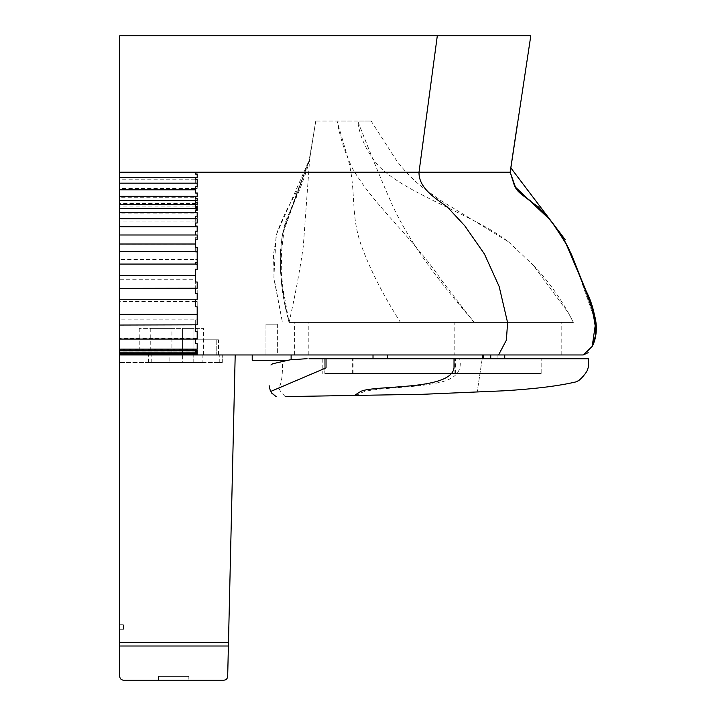 <?xml version="1.0" encoding="UTF-8"?>
<svg xmlns="http://www.w3.org/2000/svg" width="716" height="716" viewBox="0 0 716 716"><rect width="100%" height="100%" fill="white"/><g stroke="black" fill="none" stroke-linecap="round" stroke-linejoin="round"><path stroke-width="0.54" stroke-dasharray="3.58 2.69" d="M218.496 354.957L119.858 354.957L218.496 354.957L119.858 354.957L218.496 354.957L218.496 339.796L216.214 339.796L218.496 339.796L218.496 354.957M119.858 339.796L216.214 339.796L119.858 339.796L119.858 354.957L119.858 339.796L119.858 354.957L119.858 339.796L218.496 339.796L119.858 339.796M227.679 676.486L235.197 354.957L119.688 354.957L222.273 354.957L119.688 354.957L119.688 362.556L119.688 354.957L222.273 354.957L119.688 354.957L119.688 362.556L219.239 362.556L119.688 362.556L119.688 354.957L119.688 646.002L228.395 646.002L119.688 646.002L119.688 676.396M345.309 354.957L119.688 354.957L119.688 353.069L197.195 353.033L195.683 352.693L195.593 351.654L197.195 351.654L197.195 351.117L195.611 351.117L195.647 350.545L197.195 350.545L197.195 343.832L197.195 349.99L119.688 349.99L119.688 353.069M345.425 354.957L425.608 354.957M425.716 354.957L478.02 354.957M197.195 174.632L197.195 179.188L197.195 174.632L195.683 174.632L195.683 172.207L419.012 172.207C418.6 187.315 433.583 197.249 447.133 206.781L464.756 225.773L484.446 254.028L499.168 286.534L507.59 322.612L506.382 340.154L498.56 354.957L504.744 354.957L483.398 354.957L561.192 354.957L483.04 354.957L583.227 354.957L591.38 347.904L595.068 339.035L596.294 330.515L596.025 323.435L578.322 272.492M193.955 354.957L182.553 354.957L193.955 354.957L182.553 354.957L193.955 354.957L193.955 328.393L182.553 328.393L182.553 354.957L182.553 328.393L193.955 328.393L193.955 354.957M203.451 354.957L150.253 354.957L203.451 354.957L150.253 354.957L203.451 354.957L203.451 328.393L150.253 328.393L203.451 328.393M171.912 354.957L139.235 354.957L171.912 354.957L139.235 354.957L171.912 354.957L171.912 328.393L139.235 328.393L171.912 328.393M277.369 354.957L265.967 354.957L277.369 354.957L265.967 354.957L277.369 354.957L265.967 354.957L277.369 354.957L265.967 354.957L277.369 354.957L277.369 324.187L265.967 324.187L277.369 324.187L265.967 324.187L277.369 324.187L265.967 324.187L277.369 324.187L265.967 324.187L277.369 324.187L277.369 354.957M561.192 354.957L561.192 322.433L454.803 322.433L454.803 354.957L294.598 354.957L294.598 322.433L552.009 322.433L295.01 322.433L308.811 322.433L308.811 354.957M373.018 358.761L373.018 354.957L387.454 354.957L373.018 354.957L387.454 354.957L373.018 354.957L373.018 358.761L387.454 358.761L373.018 358.761L387.454 358.761L373.018 358.761L373.018 354.957L387.454 354.957L387.454 358.761M193.955 328.393L182.553 328.393L182.553 354.957L182.553 328.393L193.955 328.393M119.688 354.662L197.195 354.957L196.506 354.375L197.195 354.062L195.951 353.525L197.195 353.113L195.781 353.069M197.195 351.117L197.195 351.654M197.195 349.99L197.195 350.545M197.195 290.302L197.195 301.525L197.195 290.302L195.683 290.302L195.683 279.723L119.688 279.723L119.688 349.99M197.195 343.832L195.683 343.832L195.683 338.256L119.688 338.256M197.195 328.465L197.195 338.256L197.195 328.465L195.683 328.465L195.683 319.837L119.688 319.837M197.195 302.277L197.195 319.837L197.195 302.277L195.683 302.277L195.683 301.525L119.688 301.525M195.683 279.723L195.683 268.813L197.195 268.813L197.195 259.532L195.683 259.514L119.688 259.514L119.688 279.723M197.195 262.28L197.195 259.532M195.683 259.514L197.195 259.434L197.195 251.576L197.195 259.434M197.195 251.576L195.683 251.576L195.683 244.093L119.688 244.093L119.688 259.514M195.683 251.576L195.683 237.229L197.195 237.229L197.195 226.14L197.195 231.993L119.688 231.993L119.688 244.093M197.195 231.993L197.195 237.229M197.195 226.14L195.683 226.14L195.683 221.128L119.688 221.128L119.688 231.993M195.683 221.128L195.683 217.216L197.195 217.216L197.195 213.153L119.688 213.153L119.688 221.128M197.195 213.153L197.195 216.178M195.683 209.627L195.683 213.153L195.683 209.627L197.195 209.627L197.195 206.951L119.688 206.951L119.688 213.153M195.683 206.799L195.683 206.136L195.683 206.799L197.195 206.799L197.195 209.627M197.195 203.451L197.195 200.435L197.195 206.136L197.195 203.451L119.688 203.451L119.688 206.951M197.195 200.435L195.683 200.435L195.683 197.258L119.688 197.258L119.688 203.451M197.195 192.497L197.195 197.258L197.195 192.497L195.683 192.497L195.683 188.469L197.195 188.469L119.688 188.469L119.688 197.258M195.683 200.435L195.683 197.258L197.195 197.258M197.195 188.469L197.195 183.269L197.195 188.469M195.683 174.632L195.683 172.207L119.688 172.207L119.688 188.469M197.195 183.269L195.683 183.269L195.683 179.188L119.688 179.188M119.688 354.062L196.256 354.062L195.951 353.525M195.683 352.693L195.593 351.654M195.611 351.117L195.647 350.545M195.683 343.832L195.683 338.256L197.195 338.256M195.683 328.465L195.683 319.837L197.195 319.837M195.683 302.277L195.683 301.525L197.195 301.525M195.683 290.302L195.683 268.813M195.683 244.093L195.683 237.229M195.683 226.14L195.683 217.216M195.683 192.497L195.683 188.469M195.683 183.269L195.683 179.188L197.195 179.188M195.683 172.207L119.688 172.207L119.688 35.8L530.798 35.8L510.204 172.207L419.012 172.207L437.306 35.8M289.058 322.433L573.373 322.433C562.874 301.32 549.512 282.238 533.268 265.206L568.486 313.017L573.355 322.433L289.058 322.433C295.153 295.69 299.888 270.362 303.28 246.447L309.67 159.059L283.008 231.68C278.041 259.496 280.063 289.756 289.058 322.433L284.145 300.63L280.287 261.913L284.52 226.166L309.67 159.059L276.099 235.287L273.888 277.307L282.444 322.433L274.058 279.356L273.512 254.404L277.101 231.814L286.051 211.148L298.912 187.44L309.67 159.059L282.202 235.287L281.03 277.307L289.058 322.433M315.747 121.058L309.67 159.059L315.747 121.058L309.67 159.059L315.747 121.058L309.67 159.059L315.747 121.058L337.084 121.058L315.747 121.058L308.381 164.752C303.745 180.056 297.489 195.88 289.604 212.222C284.288 222.56 281.191 236.701 280.332 254.627C280.001 269.708 281.272 285.049 284.145 300.63M474.028 322.433L442.032 280.94C412.38 237.121 375.112 206.664 352.89 169.227C345.425 154.209 340.154 138.152 337.084 121.058L357.74 121.058C375.363 121.058 375.363 121.058 357.74 121.058C375.363 121.058 375.363 121.058 357.74 121.058L337.084 121.058L348.137 159.059C356.702 192.139 349.981 214.845 361.67 246.447C370.512 270.362 383.472 295.69 400.53 322.433M371.156 121.058L396.422 160.339C403.663 170.032 411.951 178.714 421.285 186.384L439.705 199.845L508.566 241.856L499.929 235.68C463.198 211.327 402.759 191.414 378.093 165.405C366.413 151.425 359.629 136.64 357.74 121.058C370.342 153.457 381.861 181.425 392.287 204.973C407.798 238.759 435.221 277.915 474.565 322.433M573.077 321.869L573.355 322.433L573.077 321.869M508.566 241.856L533.268 265.206M553.593 224.359L553.173 223.804M552.349 222.712L550.067 219.776M577.955 271.534L568.71 248.577L556.153 227.813M595.264 338.22L596.025 323.435M222.273 362.556L219.239 362.556L222.273 362.556L222.273 354.957L222.273 362.556L119.688 362.556L222.273 362.556L222.273 354.957L222.273 362.556M193.776 362.556L182.383 362.556L193.776 362.556L182.383 362.556L182.383 354.957L193.776 354.957L182.383 354.957L193.776 354.957L182.383 354.957L182.383 362.556L193.776 362.556L193.776 354.957L193.776 362.556M202.136 362.556L151.228 362.556L202.136 362.556L202.136 354.957L151.228 354.957L202.136 354.957M151.228 362.556L151.228 354.957M169.844 362.556L148.561 362.556L169.844 362.556L169.844 354.957L148.561 354.957L169.844 354.957M148.561 362.556L148.561 354.957M235.197 354.957L119.688 354.957M123.492 627.01C123.492 629.946 123.492 629.946 123.492 627.01C123.492 629.946 123.492 629.946 123.492 627.01C123.492 624.066 123.492 624.066 123.492 627.01C123.492 624.066 123.492 624.066 123.492 627.01C123.492 629.946 123.492 629.946 123.492 627.01C123.492 629.946 123.492 629.946 123.492 627.01C123.492 624.066 123.492 624.066 123.492 627.01C123.492 624.066 123.492 624.066 123.492 627.01M119.688 627.01C119.688 629.946 119.688 629.946 119.688 627.01C119.688 629.946 119.688 629.946 119.688 627.01C119.688 624.066 119.688 624.066 119.688 627.01C119.688 624.066 119.688 624.066 119.688 627.01C119.688 629.946 119.688 629.946 119.688 627.01C119.688 629.946 119.688 629.946 119.688 627.01C119.688 624.066 119.688 624.066 119.688 627.01C119.688 624.066 119.688 624.066 119.688 627.01M497.074 358.761L483.04 358.761L504.315 358.761L497.074 358.761L497.074 354.957L497.074 358.761M483.04 358.761L483.04 354.957L483.398 358.761M504.744 358.761L504.744 354.957L483.398 354.957L504.315 354.957L504.315 358.761M288.118 360.282L252.22 360.282L288.118 360.282L291.117 359.674M292.71 359.45L307.048 358.689M290.159 359.817L291.126 359.674L291.126 354.957M324.733 358.761L541.171 358.761L324.733 358.761L324.831 373.501L324.733 358.761M324.831 373.501L541.171 373.501L324.831 373.501M353.91 373.501L353.91 358.761M454.902 373.501L454.902 358.761M455.636 373.501L455.636 358.761M352.361 373.501L352.361 358.761M309.043 358.761L588.525 358.761M272.653 363.746L282.381 361.562C283.259 391.643 276.072 384.358 280.636 391.437L285.174 396.601L354.447 395.438M355.664 395.411L359.459 393.925C368.4 386.676 415.352 389.227 443.401 381.422C456.763 377.502 462.178 369.948 459.654 358.761M276.797 396.745L276.322 396.754M252.22 360.282L252.22 354.957L291.126 354.957L252.22 354.957M188.836 676.396L158.442 676.396L188.836 676.396L158.442 676.396L188.836 676.396L158.442 676.396L188.836 676.396L188.836 680.2L158.442 680.2L188.836 680.2L158.442 680.2L188.836 680.2L158.442 680.2L188.836 680.2L188.836 676.396M158.442 676.396L158.442 680.2L158.442 676.396M123.492 680.2L223.884 680.2M228.395 646.002L119.688 646.002M216.214 339.796L216.214 354.957L216.214 339.796M195.611 352.129L119.688 352.129M195.62 351.082L119.688 351.082M195.683 206.136L197.195 206.136M219.239 362.556L219.239 354.957L219.239 362.556M228.476 642.583L119.688 642.583M490.746 354.957L490.746 358.761M541.171 373.501L541.171 358.761L541.171 373.501M150.253 328.393L150.253 354.957M139.235 328.393L139.235 354.957M265.967 324.187L265.967 354.957L265.967 324.187M566.633 244.541L567.332 245.865M594.683 340.386L594.253 341.702M594.119 342.078L591.855 347.072M577.078 269.091L589.698 299.879L596.312 329.879L595.077 338.981M594.477 341.022L594.253 341.675M593.85 342.776L593.295 344.145M550.165 219.901L551.866 222.076M583.227 354.957L588.167 352.684M514.222 145.097L517.167 125.398M517.042 126.231L510.15 172.207M482.19 358.761L477.214 391.983L482.19 358.761M123.492 629.283L119.688 629.283L123.492 629.283M119.688 624.728L123.492 624.728L119.688 624.728M322.218 358.761L322.218 373.501"/><path stroke-width="1.07" d="M478.02 354.957L454.803 354.957M588.167 352.684L583.227 354.957L235.197 354.957L227.679 676.486C227.402 678.732 226.131 679.967 223.884 680.2L123.492 680.2C121.201 679.958 119.93 678.687 119.688 676.396L119.688 172.207L195.683 172.207L195.683 173.988L195.683 172.207L119.688 172.207L119.688 35.8L437.306 35.8L419.012 172.207L195.683 172.207M308.811 354.957L373.018 354.957L373.018 358.761M387.454 358.761L387.454 354.957L498.56 354.957L506.382 340.154L507.59 322.612L499.168 286.534L484.446 254.028L464.756 225.773L447.133 206.781C433.583 197.249 418.6 187.315 419.012 172.207L510.204 172.207L514.679 186.437L550.165 219.901M195.683 343.734L195.683 339.044L195.683 343.734L197.195 343.734L197.195 349.131L195.683 349.131L195.638 350.697L197.195 350.697L197.195 351.332L195.602 351.332L195.665 352.603L197.195 352.603L197.195 353.283L195.853 353.283L197.195 353.355L196.086 353.793L197.195 354.402L196.819 354.68M196.086 353.793L196.524 354.402L119.688 354.402M195.88 353.355L119.688 353.31M195.611 352.174L119.688 352.174M197.195 343.734L197.195 349.131L119.688 349.131M195.683 325.046L195.683 331.75L195.683 324.831L119.688 325.046M195.683 331.75L197.195 331.75L197.195 339.044L119.688 339.044M195.683 306.833L195.683 299.225L195.683 306.833L197.195 306.833L197.195 324.831L195.683 324.831M195.683 288.36L195.683 293.605L195.683 288.235L119.688 288.36M195.683 293.605L197.195 293.605L197.195 299.225L119.688 299.225M195.683 282.014L195.683 269.297L195.683 282.014L197.195 282.014L197.195 288.235L195.683 288.235M195.683 264.097L195.683 262.28L195.683 264.097L197.195 264.097L197.195 269.297L195.683 269.297M195.683 251.889L197.195 251.889L197.195 262.28L195.683 262.28M195.683 247.289L195.683 239.448L195.683 247.289L197.195 247.289L197.195 251.656L119.688 251.683M119.688 234.991L195.683 234.991L195.683 231.205L195.683 234.991L197.195 234.991L197.195 239.448L195.683 239.448M195.683 226.041L195.683 223.007L195.683 226.041L197.195 226.041L197.195 231.205L195.683 231.205M197.195 226.766L119.688 226.766M195.683 218.81L195.683 216.16L195.683 218.81L197.195 218.81L197.195 223.007L195.683 223.007M195.683 212.742L195.683 210.298L195.683 212.742L197.195 212.742L197.195 216.16L195.683 216.16M119.688 218.819L197.195 218.819L197.195 223.007M119.688 208.437L195.683 208.437L195.683 207.819L195.683 208.437L197.195 208.437L197.195 210.298L195.683 210.298M119.688 212.75L197.195 212.75L197.195 216.16M195.683 206.432L195.683 204.83L195.683 206.432L197.195 206.432L197.195 207.819L195.683 207.819M195.683 193.06L195.683 186.769L195.683 193.06L197.195 193.06L197.195 196.345L195.683 196.345L195.683 198.269L197.195 198.269L197.195 200.399L195.683 200.399L195.683 202.324L195.683 200.399L119.688 200.399M195.683 202.324L197.195 202.324L197.195 204.83L195.683 204.83M195.683 189.812L119.688 189.812M195.683 179.376L195.683 177.819L195.683 179.376L197.195 179.376L197.195 186.769L195.683 186.769M195.683 173.988L197.195 173.988L197.195 177.819L195.683 177.819M197.195 173.988L197.195 177.819M197.195 179.376L197.195 186.769M197.195 193.06L197.195 196.345M197.195 198.269L197.195 200.399M197.195 202.324L197.195 204.669L119.688 204.669M197.195 206.432L197.195 207.819M197.195 208.437L197.195 210.298M197.195 226.041L197.195 231.205M197.195 234.991L197.195 239.448M197.195 247.289L197.195 251.656M197.195 251.889L197.195 268.813M197.195 264.097L197.195 269.297M197.195 282.014L197.195 288.235M197.195 293.605L197.195 299.225M197.195 306.833L197.195 324.831M197.195 331.75L197.195 339.044M197.195 350.697L197.195 351.332M197.195 216.178L197.195 217.216M197.195 352.603L197.195 353.283M195.683 198.269L195.683 196.345M119.688 350.697L195.638 350.697L195.683 349.131M195.665 352.603L195.602 351.332M554.649 225.773L553.593 224.359M553.173 223.804L552.349 222.712M550.067 219.776L549.503 219.069M595.077 338.981L595.264 338.22M578.322 272.492L577.955 271.534M583.227 354.957L592.195 346.428L595.793 321.556L587.97 295.538L568.719 248.577L565.55 242.545L551.866 222.076L538.244 206.781C529.974 201.25 522.537 195.164 515.941 188.541L510.204 172.207L530.798 35.8L437.306 35.8M530.753 200.999C525.052 197.276 520.845 194.036 518.107 191.261L515.941 188.541M119.688 354.957L235.197 354.957M483.398 354.957L483.398 358.761M307.048 358.689L290.159 359.817L272.653 363.746L270.925 364.99L272.653 363.746M291.126 354.957L291.126 359.674L292.71 359.45M588.525 358.761L588.642 366.145L587.818 368.785L588.642 366.145L588.525 358.761L309.043 358.761M282.381 361.562L288.118 360.282L252.22 360.282L288.118 360.282M269.144 385.691L270.272 390.542L269.144 385.691M355.664 395.411L422.95 394.283L503.214 390.838L422.95 394.283L355.664 395.411M576.434 381.78L577.74 381.01L576.434 381.78C559.008 385.96 534.601 388.976 503.214 390.838M577.74 381.01C579.602 380.751 587.29 372.365 587.818 368.785C587.38 372.177 579.763 380.652 577.74 381.01M285.174 396.601L354.447 395.438L360.721 391.437C374.432 384.752 451.116 390.864 454.025 367.881L454.025 358.761M276.322 396.754L271.436 392.896L270.899 391.375L326.031 367.881L326.031 358.761M252.22 360.282L252.22 354.957M119.688 676.396C119.93 678.687 121.201 679.958 123.492 680.2M223.884 680.2C226.131 679.967 227.402 678.732 227.679 676.486M119.688 646.002L228.395 646.002M197.195 314.378L119.688 314.378M195.683 275.248L119.688 275.248M195.683 264.061L119.688 264.061M195.683 244.013L119.688 244.013M197.195 196.309L119.688 196.309M197.195 183.162L119.688 183.162M197.195 177.291L119.688 177.291M119.688 642.583L228.476 642.583M504.315 354.957L504.315 358.761M490.746 354.957L490.746 358.761M567.332 245.865L566.875 244.997M566.857 244.962L556.153 227.813M594.477 341.022L594.683 340.386M594.253 341.675L594.092 342.132M593.295 344.145L591.855 347.072M577.078 269.091L568.719 248.577M565.55 242.545L585.751 290.24C593.117 304.398 596.491 319.318 595.882 335.007L592.195 346.428M595.112 317.591L584.184 286.597L576.666 267.918L593.295 310.332L596.231 331.66L593.779 342.964L594.781 340.046C595.103 339.151 592.248 346.195 595.068 339.035C596.723 331.902 596.741 324.76 595.112 317.591M577.069 269.073L568.773 248.685L565.228 241.981L552.949 223.49L565.309 239.815L510.839 167.902L555.464 226.874L562.883 237.98L571.225 253.956L592.123 306.609L596.195 332.233L593.376 343.949L595.417 337.576L595.112 317.591L584.184 286.597L571.887 255.487L567.009 245.239L553.933 224.806L543.802 212.428M530.404 200.757L531.12 201.25M517.167 125.398L510.15 172.207M482.763 354.957L482.19 358.761L482.763 354.957M513.238 151.729L510.204 172.207M483.04 358.761L483.04 354.957M504.744 358.761L504.744 354.957M271.23 392.502L276.224 396.754"/></g></svg>
